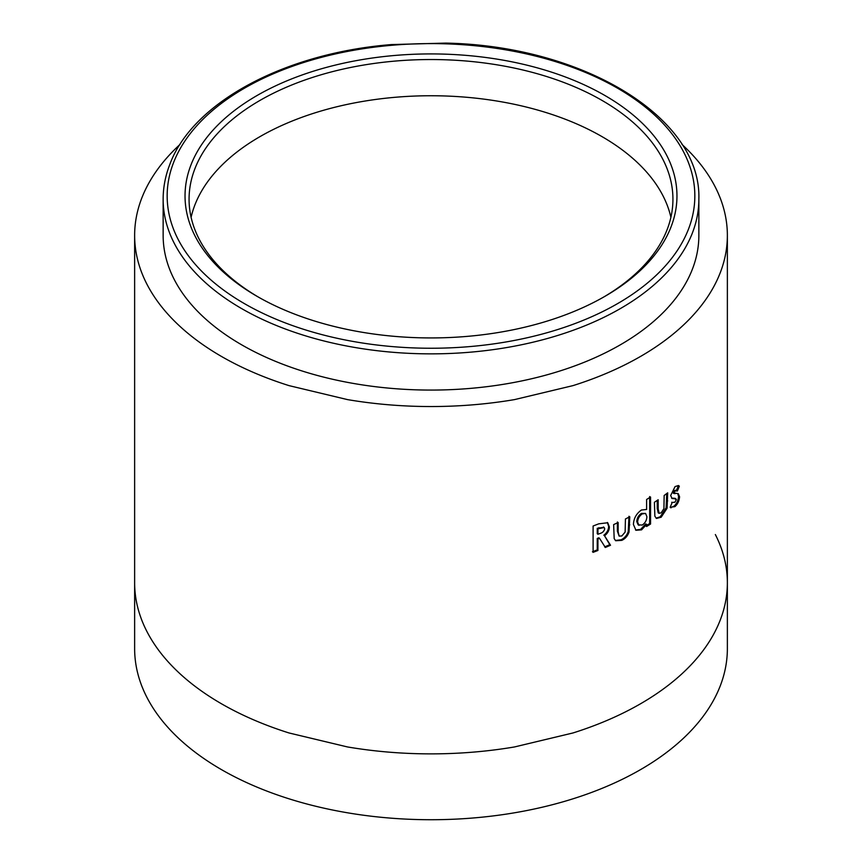 <?xml version="1.0" encoding="UTF-8"?>
<svg xmlns="http://www.w3.org/2000/svg" width="862" height="862" viewBox="0 0 862 862"><rect width="100%" height="100%" fill="white"/><g stroke="black" fill="none" stroke-linecap="round" stroke-linejoin="round"><path stroke-width="1.29" d="M258.514 297.164A241.931 139.676 180 0 1 189.069 199.219A241.931 139.676 180 0 1 195.103 168.209A241.931 139.676 180 0 1 363.958 65.006A241.931 139.676 180 0 1 602.075 100.445A241.931 139.676 180 0 1 672.931 199.219A241.931 139.676 180 0 1 666.897 230.219A241.931 139.676 180 0 1 603.486 297.164M191.17 164.405A245.961 142.004 180 0 1 485.597 57.463A245.961 142.004 180 0 1 670.83 227.439A245.961 142.004 180 0 1 604.93 296.334A245.961 142.004 180 0 1 257.07 296.334A245.961 142.004 180 0 1 191.17 164.405M692.175 269.752A267.856 154.643 180 0 1 401.089 389.107A267.856 154.643 180 0 1 163.144 235.434L163.144 199.219A267.856 154.643 180 0 0 401.089 352.892A267.856 154.643 180 0 0 692.175 233.537A267.856 154.643 180 0 0 698.856 199.219L698.856 235.434A267.856 154.643 180 0 1 692.175 269.752M682.004 144.45A296.366 171.107 180 0 1 691.13 153.447C701.302 164.2 709.372 175.46 715.352 187.205A296.366 171.107 180 0 1 727.366 235.434L727.366 582.766A296.366 171.107 0 0 1 715.352 630.995C709.426 642.664 701.356 653.913 691.13 664.753A296.366 171.107 0 0 1 640.563 703.758A296.366 171.107 0 0 1 573.004 732.959L514.528 746.945A296.366 171.107 0 0 1 431 753.873A296.366 171.107 0 0 1 347.472 746.945L288.996 732.959A296.366 171.107 0 0 1 221.437 703.758A296.366 171.107 0 0 1 170.87 664.753C160.774 654.086 152.693 642.837 146.648 630.995A296.366 171.107 0 0 1 134.634 582.766L134.634 648.612A296.366 171.107 0 0 0 221.437 769.604A296.366 171.107 0 0 0 544.418 806.703A296.366 171.107 0 0 0 727.366 648.612L727.366 582.766A296.366 171.107 0 0 0 715.352 534.548M727.366 235.434A296.366 171.107 180 0 1 715.352 283.663C709.426 295.321 701.356 306.581 691.13 317.41A296.366 171.107 180 0 1 640.563 356.426A296.366 171.107 180 0 1 573.004 385.616L514.528 399.602A296.366 171.107 180 0 1 431 406.541A296.366 171.107 180 0 1 347.472 399.602L288.996 385.616A296.366 171.107 180 0 1 221.437 356.426A296.366 171.107 180 0 1 170.87 317.41C160.774 306.753 152.693 295.494 146.648 283.663A296.366 171.107 180 0 1 134.634 235.434A296.366 171.107 180 0 1 146.648 187.205C152.682 175.385 160.763 164.136 170.87 153.447A296.366 171.107 180 0 1 179.996 144.45M597.926 550.484L597.926 538.998L599.553 538.362L605.361 547.467L610.522 545.247L604.542 535.787C607.721 533.287 609.326 530.324 609.369 526.887L607.732 522.749L598.724 523.837L593.11 526.003L593.11 552.348L597.926 550.484L597.247 549.902L597.247 538.427L597.926 538.998M614.186 538.631L615.683 540.754L621.804 540.366C625.187 538.804 627.59 536.045 629.034 532.091L629.777 516.769L625.435 518.989L625.133 532.08L621.814 535.97L619.142 536.11L618.151 531.768L618.151 522.523L613.636 524.613L614.186 538.631M641.425 510.013C636.361 513.612 633.699 518.439 633.43 524.484L635.941 530.27L641.543 529.861L646.619 524.398L646.619 526.488L650.551 524.031L650.551 497.018L646.619 499.475L646.619 509.485L641.425 510.013M654.872 516.241L656.499 518.45L661.186 517.211L667.091 508.224L667.694 492.827L664.16 495.478L663.923 508.591L661.197 512.815L659.161 513.332L658.18 508.979L658.169 499.744L654.409 502.287L654.872 516.241M670.162 507.255L674.881 506.651C677.661 504.259 679.224 500.951 679.568 496.749L678.232 493.603L674.009 493.032L675.183 490.877L677.392 491.028L679.342 486.211L678.437 485.522L675.054 486.599L670.647 495.575L672.155 498.538L674.957 498.602L676.358 499.54L674.946 502.223L672.22 502.438L670.162 507.255L671.013 507.858M675.689 490.209L677.392 491.028M675.183 493.624L673.017 492.622L674.192 490.478L675.183 490.877M671.67 502.277L672.22 502.438M671.692 498.29L673.955 498.204L676.358 499.54M673.955 498.204L675.355 499.141M670.571 507.599L673.89 506.263L674.881 506.651M673.89 506.263C676.659 503.871 678.211 500.574 678.556 496.361L679.568 496.749M678.556 496.361L677.661 493.463M674.192 493.236L673.017 492.622M674.192 490.478L676.379 490.64L678.329 485.823L679.342 486.211M672.866 498.322L673.858 498.721M656.068 518.17L660.249 516.78L666.132 507.804L666.725 493.56M666.132 507.804L667.091 508.224M659.161 513.332L658.234 512.879L657.253 508.526L657.243 500.38M660.249 516.78L661.186 517.211M635.542 530.001L640.681 529.365L645.735 523.913L646.619 524.398M640.681 529.365L641.543 529.861M645.735 526.014L649.657 523.568L650.551 524.031M649.657 523.568L649.657 496.555M645.573 513.429L641.403 513.418C638.516 515.39 636.975 518.116 636.781 521.607L638.149 524.872L642.287 525.033C645.218 522.997 646.759 520.206 646.899 516.64L645.573 513.429L642.265 513.903C639.367 515.885 637.815 518.622 637.621 522.103L638.99 525.367M641.403 513.418L642.265 513.903M636.781 521.607L637.621 522.103M615.328 540.452L621.028 539.827C624.39 538.276 626.793 535.517 628.226 531.574L628.969 516.252M628.226 531.574L629.034 532.091M619.142 536.11L617.386 531.229L617.397 521.984M621.028 539.827L621.804 540.366M597.247 538.427L598.864 537.78L599.553 538.362M604.65 546.896L609.79 544.687L610.522 545.247M609.79 544.687L604.542 535.787M603.831 535.216C606.999 532.727 608.604 529.764 608.637 526.337L609.369 526.887M608.637 526.337L607.354 522.48M592.442 551.755L597.247 549.902M603.766 527.296L597.247 528.298L597.247 533.697L597.926 534.278L599.79 533.535C602.441 532.878 604.079 531.304 604.715 528.815L604.176 527.522L597.926 528.869L597.926 534.278M597.247 528.298L597.926 528.869M670.895 217.321A241.931 139.676 0 0 0 663.126 196.062A241.931 139.676 0 0 0 643.354 168.51A241.931 139.676 0 0 0 602.075 136.659A241.931 139.676 0 0 0 546.917 112.825A241.931 139.676 0 0 0 499.195 101.414A241.931 139.676 0 0 0 431 95.747A241.931 139.676 0 0 0 362.805 101.414A241.931 139.676 0 0 0 315.083 112.825A241.931 139.676 0 0 0 259.925 136.659A241.931 139.676 0 0 0 218.646 168.51A241.931 139.676 0 0 0 198.874 196.062A241.931 139.676 0 0 0 191.105 217.321M688.253 229.734A263.826 152.315 180 0 1 372.438 344.444A263.826 152.315 180 0 1 173.747 162.11A263.826 152.315 180 0 1 489.562 47.399A263.826 152.315 180 0 1 688.253 229.734M666.725 500.499L667.694 500.919M657.253 508.526L658.18 508.979M628.969 524.333L629.777 524.85M617.386 531.229L618.151 531.768M598.874 527.652L599.553 528.234M698.856 199.219C701.668 117.447 582.777 45.729 445.773 43.1L391.413 44.576C285.16 53.067 193.185 101.953 169.997 163.931C165.439 175.514 163.155 187.269 163.144 199.219M134.634 582.766L134.634 235.434M674.838 498.279L675.84 498.678M673.308 493.215L674.299 493.614M604.176 527.522L603.465 526.951"/></g></svg>
